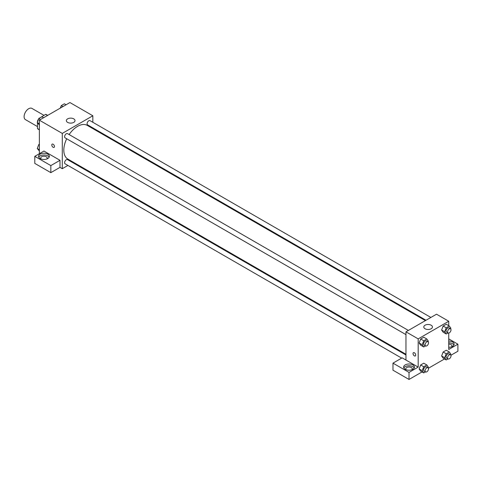 <?xml version="1.0" encoding="UTF-8"?>
<svg xmlns="http://www.w3.org/2000/svg" width="482" height="482" viewBox="0 0 482 482"><rect width="100%" height="100%" fill="white"/><g stroke="black" fill="none" stroke-linecap="round" stroke-linejoin="round"><path stroke-width="0.72" d="M43.946 115.337L31.92 108.396A6.483 3.742 120 0 0 26.932 110.137A6.483 3.742 120 0 0 24.1 116.656A6.483 3.742 120 0 0 25.444 119.62L37.463 126.561M39.428 118.192L45.645 114.361A8.363 4.832 120 0 1 46.609 114.704L47.736 115.355M39.373 129.628L37.463 128.525A8.363 4.832 120 0 0 38.247 129.188L39.373 129.839M37.463 128.525L37.463 122.814M37.463 122.012L37.463 121.103A8.363 4.832 120 0 1 38.729 118.753M39.217 118.072A8.363 4.832 120 0 0 38.909 118.494M47.555 115.463L45.645 114.361M39.373 153.692L39.373 120.181L69.926 102.546L92.833 115.776L92.833 122.283M92.833 127.893L92.833 128.598M67.631 118.861A4.32 2.494 180 0 1 72.342 118.319A4.32 2.494 180 0 1 75.005 120.627A4.32 2.494 180 0 1 70.685 123.121A4.32 2.494 180 0 1 66.365 120.627A4.32 2.494 180 0 1 67.631 118.861M67.926 165.434L62.286 168.688L62.286 133.412L39.373 120.181M62.286 133.412L92.833 115.776M52.176 144.118A1.892 1.091 -120 0 0 51.887 145.636A1.892 1.091 -120 0 0 53.122 147.299A1.892 1.091 60 0 1 51.887 145.636A1.892 1.091 60 0 1 52.176 144.118A1.892 1.091 60 0 1 54.068 145.215A1.892 1.091 60 0 1 54.068 147.396A1.892 1.091 60 0 1 53.122 147.299A1.892 1.091 -120 0 0 54.068 147.396M59.997 160.307L43.958 151.047L34.794 156.343L50.833 165.597L59.997 160.307L59.997 167.362L62.286 168.688M40.139 154.138A5.398 3.115 180 0 1 46.025 153.457A5.398 3.115 180 0 1 49.357 156.343A5.398 3.115 180 0 1 43.958 159.458A5.398 3.115 180 0 1 38.554 156.343A5.398 3.115 180 0 1 40.139 154.138M49.14 157.222A5.398 3.115 0 0 0 40.139 155.897A5.398 3.115 0 0 0 38.777 157.222M41.097 158.988A3.241 1.868 180 0 1 40.717 158.102A3.241 1.868 180 0 1 42.717 156.373A3.241 1.868 180 0 1 46.248 156.783A3.241 1.868 180 0 1 47.2 158.102A3.241 1.868 180 0 1 46.814 158.988M50.833 165.597L50.833 172.652L59.997 167.362M34.794 156.343L34.794 163.398L50.833 172.652M73.397 162.271L72.782 162.627M408.393 330.429L67.534 133.635A2.428 1.404 120 0 0 65.106 135.038A2.428 1.404 120 0 0 65.106 137.84L405.964 334.635M405.964 354.993L67.534 159.602A2.428 1.404 120 0 0 65.66 160.247A2.428 1.404 120 0 0 64.6 162.693A2.428 1.404 120 0 0 65.106 163.808L401.675 358.12M430.878 317.451L90.02 120.657A2.428 1.404 120 0 0 88.146 121.307A2.428 1.404 120 0 0 87.085 123.747A2.428 1.404 120 0 0 87.591 124.862L426.022 320.253M425.407 320.608L87.284 125.392A19.443 11.225 120 0 0 69.131 134.556M66.703 138.762A19.443 11.225 120 0 0 63.817 150.167A19.443 11.225 120 0 0 67.841 159.066L405.964 354.282M405.964 360.054L402.145 357.849L392.981 363.139L409.019 372.399L418.183 367.109L405.964 360.054L405.964 331.833L436.517 314.198L448.736 321.253L448.736 325.693M392.981 363.139L392.981 370.194L409.019 379.454L422.033 371.941M428.426 368.248L444.518 358.957M450.911 355.27L457.9 351.233L457.9 344.178L448.736 349.468L448.736 333.074M448.736 344.07A3.241 1.868 180 0 1 451.025 344.618A3.241 1.868 180 0 1 451.977 345.943A3.241 1.868 180 0 1 451.592 346.823M453.917 345.064A5.398 3.115 0 0 0 448.736 342.823M448.736 341.063A5.398 3.115 180 0 1 454.134 344.178A5.398 3.115 180 0 1 448.736 347.299M406.163 369.754A3.241 1.868 180 0 1 405.784 368.875A3.241 1.868 180 0 1 409.019 367.001A3.241 1.868 180 0 1 412.261 368.875A3.241 1.868 180 0 1 411.881 369.754M414.201 367.989A5.398 3.115 0 0 0 405.205 366.669A5.398 3.115 0 0 0 403.844 367.989M405.205 364.904A5.398 3.115 180 0 1 411.086 364.229A5.398 3.115 180 0 1 414.424 367.109A5.398 3.115 180 0 1 409.019 370.224A5.398 3.115 180 0 1 403.621 367.109A5.398 3.115 180 0 1 405.205 364.904M409.019 372.399L409.019 379.454M448.736 338.888L457.9 344.178M446.212 353.764L443.157 352.005L446.248 350.221L443.157 352.005L441.614 355.981L443.157 358.174L441.614 355.981L444.669 357.74L446.212 353.764L449.302 351.987L450.845 354.18L450.598 354.806M448.001 332.942L446.212 333.978L443.157 332.212L441.614 330.019L443.157 326.037L446.248 324.259L443.157 326.037L446.212 327.802L449.302 326.019L450.845 328.218L450.598 328.844M425.516 345.925L423.732 346.956L420.678 345.196L419.129 343.003L420.678 339.021L423.762 337.237L420.678 339.021L423.732 340.786L426.817 339.003L428.359 341.196L428.118 341.828M423.732 366.748L420.678 364.982L423.762 363.199L420.678 364.982L419.129 368.959L420.678 371.158L419.129 368.959L422.184 370.724L423.732 366.748L426.817 364.964L428.359 367.157L428.118 367.79M418.183 367.109L418.183 338.888L448.736 321.253M431.167 325.217A4.32 2.494 180 0 1 432.432 326.983A4.32 2.494 180 0 1 428.112 329.477A4.32 2.494 180 0 1 423.792 326.983A4.32 2.494 180 0 1 426.462 324.675A4.32 2.494 180 0 1 431.167 325.217M418.183 338.888L405.964 331.833M413.423 352.685A1.892 1.091 -120 0 0 413.134 354.198A1.892 1.091 -120 0 0 414.369 355.861A1.892 1.091 60 0 1 413.134 354.198A1.892 1.091 60 0 1 413.423 352.685A1.892 1.091 60 0 1 415.315 353.776A1.892 1.091 60 0 1 415.315 355.957A1.892 1.091 60 0 1 414.369 355.867A1.892 1.091 -120 0 0 415.315 355.957M423.732 346.956L422.184 344.763L423.732 340.786M428.016 341.756L426.486 340.876A2.428 1.404 120 0 0 424.618 341.527A2.428 1.404 120 0 0 423.558 343.973A2.428 1.404 120 0 0 424.058 345.082L425.588 345.962A2.428 1.404 120 0 0 428.016 344.564A2.428 1.404 120 0 0 428.016 341.756A2.428 1.404 120 0 0 426.142 342.407A2.428 1.404 120 0 0 425.082 344.853A2.428 1.404 120 0 0 425.588 345.962M420.678 345.196L419.129 342.997L422.184 344.763M426.817 339.003L423.762 337.237M446.212 333.978L444.669 331.779L446.212 327.802M450.501 328.778L448.971 327.899A2.428 1.404 120 0 0 447.103 328.549A2.428 1.404 120 0 0 446.043 330.989A2.428 1.404 120 0 0 446.543 332.104L448.073 332.984A2.428 1.404 120 0 0 450.501 331.58A2.428 1.404 120 0 0 450.501 328.778A2.428 1.404 120 0 0 448.628 329.429A2.428 1.404 120 0 0 447.567 331.869A2.428 1.404 120 0 0 448.073 332.984M443.157 332.212L441.614 330.019L444.669 331.779M449.302 326.019L446.248 324.259M425.516 371.887L423.732 372.917L422.184 370.724M428.016 367.724L426.486 366.838A2.428 1.404 120 0 0 424.618 367.489A2.428 1.404 120 0 0 423.558 369.935A2.428 1.404 120 0 0 424.058 371.044L425.588 371.929A2.428 1.404 120 0 0 428.016 370.525A2.428 1.404 120 0 0 428.016 367.724A2.428 1.404 120 0 0 426.142 368.375A2.428 1.404 120 0 0 425.082 370.815A2.428 1.404 120 0 0 425.588 371.929M423.732 372.917L420.678 371.158M426.817 364.964L423.762 363.199M448.001 358.909L446.212 359.94L444.669 357.74M450.501 354.74L448.971 353.86A2.428 1.404 120 0 0 447.103 354.511A2.428 1.404 120 0 0 446.043 356.951A2.428 1.404 120 0 0 446.543 358.066L448.073 358.945A2.428 1.404 120 0 0 450.501 357.542A2.428 1.404 120 0 0 450.501 354.74A2.428 1.404 120 0 0 448.628 355.391A2.428 1.404 120 0 0 447.567 357.837A2.428 1.404 120 0 0 448.073 358.945M446.212 359.94L443.157 358.174M449.302 351.987L446.248 350.221M39.373 125.049L37.265 122.53L38.807 118.554L41.898 116.771L43.591 117.747M39.373 123.747L37.265 122.53M40.506 119.53L38.807 118.554M60.316 108.095L61.292 105.57L64.377 103.787L66.076 104.769M62.991 106.552L61.292 105.57M39.373 151.017L37.265 148.492L38.807 144.516L39.373 144.19M39.373 149.709L37.265 148.492M39.373 144.841L38.807 144.516"/></g></svg>
